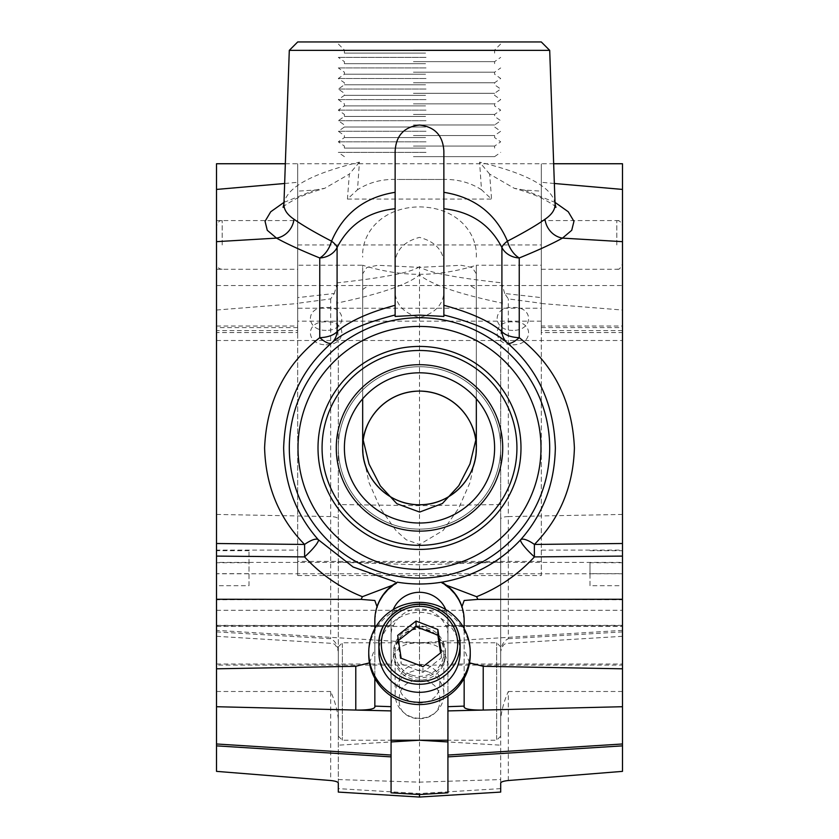 <?xml version="1.0" encoding="UTF-8"?>
<svg xmlns="http://www.w3.org/2000/svg" width="839" height="839" viewBox="0 0 839 839"><rect width="100%" height="100%" fill="white"/><g stroke="black" fill="none" stroke-linecap="round" stroke-linejoin="round"><path stroke-width="0.63" stroke-dasharray="4.2 3.15" d="M443.862 316.439L443.862 192.194M395.138 316.439L395.138 208.743M395.138 150.947L395.138 192.32M622.486 244.936L622.486 220.573L622.486 244.936M541.291 303.288L541.291 297.625L504.679 293.493L508.319 298.894L541.291 303.288L541.291 332.569L541.291 244.936C541.291 276.22 541.291 276.22 541.291 244.936C541.291 213.641 541.291 213.641 541.291 244.936L541.291 163.741L541.291 326.035L622.486 326.035L622.486 163.741M622.486 330.608L541.291 330.608L541.291 550.111L622.486 550.111L622.486 326.035M216.514 550.111L216.514 285.533L216.514 330.608L297.709 330.608L297.709 285.533L297.709 550.111L216.514 550.111L216.514 664.027L391.079 664.027L391.079 633.823C391.939 627.299 392.736 624.573 393.481 625.642A28.421 27.991 180 0 1 445.519 625.642L622.486 625.642L622.486 550.111M283.991 202.377L314.604 190.075L297.709 191.145L297.709 163.741L297.709 244.936C297.709 276.22 297.709 276.22 297.709 244.936C297.709 213.641 297.709 213.641 297.709 244.936L297.709 332.569L216.514 332.569L216.514 310.031L216.514 771.366M216.514 244.936L216.514 220.573L216.514 244.936M469.546 662.873L464.156 648.977L464.156 620.451L462.205 608.59C458.702 597.788 451.99 589.366 442.059 583.346L441.314 582.654L441.765 582.172M622.486 599.801L622.486 599.266L622.486 599.801L523.012 599.266M622.486 625.349L445.519 625.642C446.264 624.552 447.061 627.278 447.921 633.823L447.921 664.027L622.486 664.027L622.486 625.642M359.417 162.147L349.349 174.082L347.44 199.084L357.508 189.75L359.417 162.147C311.353 173.652 286.193 187.611 283.928 204.024M555.072 204.024C552.765 187.579 527.605 173.621 479.583 162.147L481.492 189.75L491.56 199.084L489.651 174.082L514.223 188.282L524.396 190.075L541.291 191.145L541.291 163.741L541.291 297.625M554.348 183.489L541.291 182.283M362.668 398.819L362.668 265.229C362.039 264.925 388.96 274.489 419.469 274.301C450.113 274.479 476.94 264.925 476.332 265.229L476.332 398.819M362.668 447.921L362.668 265.229L297.709 265.229L297.709 575.575L541.291 575.575L541.291 265.229L476.332 265.229L476.332 447.921M395.138 293.713L395.138 261.202C396.784 249.246 404.901 241.307 419.5 237.374C434.109 241.307 442.226 249.256 443.862 261.202L443.862 293.713C442.216 305.669 434.099 313.618 419.5 317.551C404.891 313.608 396.774 305.669 395.138 293.713L395.138 261.202M476.332 257.112C477.59 233.158 457.297 207.327 419.5 206.887C381.651 207.359 361.42 233.158 362.668 257.112M443.862 293.713L443.862 261.202M326.13 330.409C305.218 330.566 305.144 306.256 326.13 307.493C347.063 306.245 347.073 330.535 326.13 330.409M512.881 330.409C491.969 330.566 491.895 306.256 512.87 307.493C533.803 306.245 533.824 330.535 512.881 330.409M297.709 191.145L297.709 308.228L541.291 308.228L541.291 265.229M297.709 308.228L297.709 265.229M392.495 585.265L397.686 582.654C386.957 588.957 379.868 598.008 376.407 609.806L376.795 608.59C380.298 597.788 387.01 589.366 396.941 583.346M447.921 664.027L447.921 755.048L447.921 665.096L622.486 665.096L622.486 743.983L622.486 664.027M445.75 609.565A28.421 27.991 180 0 1 447.921 620.294L447.921 633.823M447.921 620.294L447.921 695.992M446.505 585.265L442.059 583.346M462.593 609.806C459.132 598.008 452.043 588.957 441.314 582.654M464.156 707.204L464.156 648.977M464.156 678.332L464.156 628.6M374.844 628.6L374.844 678.332M391.079 695.992L391.079 620.294A28.421 27.991 180 0 1 393.25 609.565M374.844 620.294L376.407 609.806M216.514 599.801L216.514 599.266L216.514 599.801L315.988 599.266M284.652 183.489L297.709 182.283M297.709 297.625L297.709 303.288L330.681 298.894L334.321 293.493L297.709 297.625L297.709 163.741L297.709 330.608M216.514 330.608L216.514 163.741M297.709 550.111L297.709 575.575M216.514 626.418L622.486 626.418L216.514 626.418L216.514 743.983L216.514 664.027M369.454 662.873L374.844 648.977L374.844 707.204M374.844 648.977L374.844 620.451M447.921 792.824L447.921 653.959L447.921 665.096L391.079 665.096L391.079 755.048L391.079 664.027M391.079 620.294L391.079 633.823M216.514 625.349L393.481 625.642L216.514 625.642M541.291 550.111L541.291 575.575M541.291 330.608L541.291 326.035M541.291 191.145L541.291 308.228M489.651 174.082L479.583 162.147M481.492 189.75C469.976 182.336 456.752 178.906 441.796 179.452L397.204 179.452C382.322 178.885 369.097 182.315 357.508 189.75M314.604 190.075L324.777 188.282L349.349 174.082M322.071 41.95L516.929 41.95L322.071 41.95M541.291 41.95L297.709 41.95M289.298 50.361L549.702 50.361M441.796 179.452L397.204 179.452M326.13 344.819C347.031 344.892 347.105 320.613 326.13 321.914C305.186 320.603 305.176 344.881 326.13 344.819M512.881 344.819C533.782 344.892 533.845 320.613 512.87 321.914C491.937 320.603 491.927 344.881 512.881 344.819M419.5 740.218L419.5 643.146C402.552 642.045 393.082 649.48 391.079 665.421L391.079 792.824M338.306 783.007L338.306 361.294C338.285 339.376 337.739 320.005 336.67 303.162C379.878 294.111 407.492 284.694 419.5 274.898L419.5 797.05M216.514 631.893L330.681 638.71C334.887 640.713 337.425 644.656 338.306 650.54M508.319 780.522L508.319 691.493C504.113 700.995 501.575 710.193 500.694 719.096L500.694 650.54C501.575 644.656 504.113 640.713 508.319 638.71L508.319 516.583A8.117 2.507 180 0 0 500.694 519.089L500.694 650.54M622.486 626.418L622.486 665.096M216.514 626.712L216.514 573.771L622.486 573.771L622.486 562.403L622.486 610.31L622.486 562.738L590.006 562.738L590.006 585.706L622.486 585.706M216.514 573.771L216.514 562.403L622.486 562.403M541.291 303.529L622.486 310.031L622.486 771.366M502.33 303.162L501.67 282.816C453.993 277.636 426.6 272.224 419.5 266.592L419.5 274.898C431.508 284.694 459.122 294.111 502.33 303.162C501.261 320.005 500.715 339.376 500.694 361.294L500.694 792.079M338.306 361.294L338.306 792.079M500.694 719.096L500.694 783.007M500.694 361.294L500.694 519.089M338.306 719.096C337.425 710.193 334.887 700.995 330.681 691.493L330.681 780.522M216.514 310.031L297.709 303.529L297.709 332.569M248.994 562.738L216.514 562.738L216.514 585.706L216.514 573.645L248.994 573.645L248.994 550.688L248.994 585.706L216.514 585.706M248.994 550.688L216.514 550.688L216.514 562.738M248.994 585.706L248.994 573.645M216.514 550.688L216.514 332.569M216.514 562.403L216.514 573.645M419.5 266.592C412.4 272.224 385.007 277.636 337.33 282.816L336.67 303.162M337.33 282.816L334.321 293.493M504.679 293.493L501.67 282.816M622.486 310.031L622.486 332.569L541.291 332.569M216.514 340.508L622.486 340.508L622.486 332.569M590.006 585.706L590.006 573.645L622.486 573.645M590.006 573.645L590.006 562.738M590.006 550.688L622.486 550.688L622.486 562.738M622.486 550.688L622.486 340.508M622.486 626.712L622.486 573.771M425.992 626.712A28.421 27.991 0 0 0 413.008 626.712M391.079 665.421L391.079 653.959L391.079 665.096L216.514 665.096M447.921 665.421C445.939 649.48 436.458 642.055 419.5 643.146M500.694 647.519L500.694 736.16L500.694 647.519M496.636 739.474L496.636 642.779L496.636 739.474M439.793 683.04C441.062 709.658 397.959 709.658 399.207 683.061C397.906 658.08 441.052 658.059 439.793 683.04M342.364 643.523L342.364 740.218L342.364 643.523M338.306 735.478L338.306 646.838L338.306 735.478M439.793 699.957C441.062 673.339 397.959 673.339 399.207 699.936C397.906 724.917 441.052 724.938 439.793 699.957M470.249 654.588A50.749 49.973 0 0 0 419.5 604.615A50.749 49.973 0 0 0 368.751 654.588M445.478 654.588A25.978 25.59 0 0 0 419.5 629.009A25.978 25.59 0 0 0 393.522 654.588A25.978 25.59 0 0 0 419.5 680.177A25.978 25.59 0 0 0 445.478 654.588M445.478 652.333A25.978 25.59 0 0 0 419.5 626.743A25.978 25.59 0 0 0 393.522 652.333A25.978 25.59 0 0 0 419.5 677.922A25.978 25.59 0 0 0 445.478 652.333M460.097 652.333A40.597 39.978 0 0 0 434.392 615.144A40.597 39.978 0 0 0 378.903 652.333M398.462 640.451L397.696 641.048L401.147 663.88L401.147 658.237M397.696 641.048L397.696 635.406M401.147 663.88L422.961 672.343L441.304 657.986L440.538 652.941M441.304 657.986L441.304 652.343M422.961 672.343L422.961 666.701M428.435 671.966A24.362 23.985 0 0 0 395.138 694.283A24.362 23.985 0 0 0 410.565 716.6A24.362 23.985 0 0 0 443.862 694.283A24.362 23.985 0 0 0 428.435 671.966M410.565 674.65A24.362 23.985 180 0 1 395.138 652.333A24.362 23.985 180 0 1 428.435 630.016A24.362 23.985 180 0 1 443.862 652.333A24.362 23.985 180 0 1 410.565 674.65M616.801 244.936L616.801 220.573L616.801 244.936M222.199 244.936L222.199 220.573L222.199 244.936M413.459 61.646L494.601 61.646L413.459 61.646M425.541 63.67L344.399 63.67L425.541 63.67M426.034 57.377L338.306 57.377L426.034 57.377M413.459 50.067L494.601 50.067L413.459 50.067M425.541 53.109L344.399 53.109L425.541 53.109M426.191 41.95L336.282 41.95L426.191 41.95M427.659 41.95L318.338 41.95L427.659 41.95M413.459 72.196L494.601 72.196L413.459 72.196M425.541 74.22L344.399 74.22L425.541 74.22M426.034 67.928L338.306 67.928L426.034 67.928M426.034 78.488L338.306 78.488L426.034 78.488M413.459 82.746L494.601 82.746L413.459 82.746M425.541 84.781L344.399 84.781L425.541 84.781M426.034 89.039L338.306 89.039L426.034 89.039M413.459 93.307L494.601 93.307L413.459 93.307M425.541 95.331L344.399 95.331L425.541 95.331M426.034 99.6L338.306 99.6L426.034 99.6M413.459 103.858L494.601 103.858L413.459 103.858M425.541 105.892L344.399 105.892L425.541 105.892M426.034 110.15L338.306 110.15L426.034 110.15M413.459 114.419L494.601 114.419L413.459 114.419M425.541 116.443L344.399 116.443L425.541 116.443M426.034 120.711L338.306 120.711L426.034 120.711M413.459 124.969L494.601 124.969L413.459 124.969M425.541 127.004L344.399 127.004L425.541 127.004M426.034 131.262L338.306 131.262L426.034 131.262M413.459 135.53L494.601 135.53L413.459 135.53M425.541 137.554L344.399 137.554L425.541 137.554M426.034 141.822L338.306 141.822L426.034 141.822M413.459 146.08L494.601 146.08L413.459 146.08M425.541 148.104L344.399 148.104L425.541 148.104M426.034 152.373L338.306 152.373L426.034 152.373M413.459 156.641L494.601 156.641L413.459 156.641M494.601 447.921A75.101 75.101 0 0 0 419.5 372.81A75.101 75.101 0 0 0 344.399 447.921A75.101 75.101 0 0 1 419.5 372.81A75.101 75.101 0 0 1 494.601 447.921A75.101 75.101 0 0 0 419.5 372.81A75.101 75.101 0 0 0 344.399 447.921A75.101 75.101 0 0 1 419.5 372.81A75.101 75.101 0 0 1 494.601 447.921A75.101 75.101 0 0 0 419.5 372.81A75.101 75.101 0 0 0 344.399 447.921A75.101 75.101 0 0 1 419.5 372.81A75.101 75.101 0 0 1 494.601 447.921A75.101 75.101 0 0 0 419.5 372.81A75.101 75.101 0 0 0 344.399 447.921A75.101 75.101 0 0 1 419.5 372.81A75.101 75.101 0 0 1 494.601 447.921A75.101 75.101 0 0 0 419.5 372.81A75.101 75.101 0 0 0 344.399 447.921A75.101 75.101 0 0 1 419.5 372.81A75.101 75.101 0 0 1 494.601 447.921A75.101 75.101 0 0 0 419.5 372.81A75.101 75.101 0 0 0 344.399 447.921A75.101 75.101 0 0 1 419.5 372.81A75.101 75.101 0 0 1 494.601 447.921A75.101 75.101 0 0 0 419.5 372.81A75.101 75.101 0 0 0 344.399 447.921A75.101 75.101 0 0 1 419.5 372.81A75.101 75.101 0 0 1 494.601 447.921A75.101 75.101 0 0 1 419.5 523.022A75.101 75.101 0 0 1 344.399 447.921A75.101 75.101 0 0 1 419.5 372.81A75.101 75.101 0 0 1 494.601 447.921A75.101 75.101 0 0 1 419.5 523.022A75.101 75.101 0 0 1 344.399 447.921A75.101 75.101 0 0 0 419.5 523.022A75.101 75.101 0 0 0 494.601 447.921A75.101 75.101 0 0 1 419.5 523.022A75.101 75.101 0 0 1 344.399 447.921A75.101 75.101 0 0 0 419.5 523.022A75.101 75.101 0 0 0 494.601 447.921A75.101 75.101 0 0 1 419.5 523.022A75.101 75.101 0 0 1 344.399 447.921A75.101 75.101 0 0 0 419.5 523.022A75.101 75.101 0 0 0 494.601 447.921A75.101 75.101 0 0 1 419.5 523.022A75.101 75.101 0 0 1 344.399 447.921A75.101 75.101 0 0 0 419.5 523.022A75.101 75.101 0 0 0 494.601 447.921A75.101 75.101 0 0 1 419.5 523.022A75.101 75.101 0 0 1 344.399 447.921A75.101 75.101 0 0 0 419.5 523.022A75.101 75.101 0 0 0 494.601 447.921A75.101 75.101 0 0 1 419.5 523.022A75.101 75.101 0 0 1 344.399 447.921A75.101 75.101 0 0 0 419.5 523.022A75.101 75.101 0 0 0 494.601 447.921A75.101 75.101 0 0 1 419.5 523.022A75.101 75.101 0 0 1 344.399 447.921A75.101 75.101 0 0 0 419.5 523.022A75.101 75.101 0 0 0 494.601 447.921A75.101 75.101 0 0 0 419.5 372.81A75.101 75.101 0 0 0 344.399 447.921A75.101 75.101 0 0 1 419.5 372.81A75.101 75.101 0 0 1 494.601 447.921A75.101 75.101 0 0 0 419.5 372.81A75.101 75.101 0 0 0 344.399 447.921A75.101 75.101 0 0 0 419.5 523.022A75.101 75.101 0 0 0 494.601 447.921A75.101 75.101 0 0 1 419.5 523.022A75.101 75.101 0 0 1 344.399 447.921A75.101 75.101 0 0 0 419.5 523.022A75.101 75.101 0 0 0 494.601 447.921A75.101 75.101 0 0 0 419.5 372.81A75.101 75.101 0 0 0 344.399 447.921A75.101 75.101 0 0 1 419.5 372.81A75.101 75.101 0 0 1 494.601 447.921A75.101 75.101 0 0 1 419.5 523.022A75.101 75.101 0 0 1 344.399 447.921A75.101 75.101 0 0 0 419.5 523.022A75.101 75.101 0 0 0 494.601 447.921M338.306 447.921A81.194 81.194 0 0 1 419.5 366.727A81.194 81.194 0 0 1 500.694 447.921A81.194 81.194 0 0 1 419.5 529.115A81.194 81.194 0 0 1 338.306 447.921A81.194 81.194 0 0 1 419.5 366.727A81.194 81.194 0 0 1 500.694 447.921A81.194 81.194 0 0 1 419.5 529.115A81.194 81.194 0 0 1 338.306 447.921A81.194 81.194 0 0 1 419.5 366.727A81.194 81.194 0 0 1 500.694 447.921A81.194 81.194 0 0 1 419.5 529.115A81.194 81.194 0 0 1 338.306 447.921A81.194 81.194 0 0 1 419.5 366.727A81.194 81.194 0 0 1 500.694 447.921A81.194 81.194 0 0 1 419.5 529.115A81.194 81.194 0 0 1 338.306 447.921A81.194 81.194 0 0 1 419.5 366.727A81.194 81.194 0 0 1 500.694 447.921A81.194 81.194 0 0 1 419.5 529.115A81.194 81.194 0 0 1 338.306 447.921A81.194 81.194 0 0 1 419.5 366.727A81.194 81.194 0 0 1 500.694 447.921A81.194 81.194 0 0 1 419.5 529.115A81.194 81.194 0 0 1 338.306 447.921A81.194 81.194 0 0 1 419.5 366.727A81.194 81.194 0 0 1 500.694 447.921A81.194 81.194 0 0 1 419.5 529.115A81.194 81.194 0 0 1 338.306 447.921A81.194 81.194 0 0 1 419.5 366.727A81.194 81.194 0 0 1 500.694 447.921A81.194 81.194 0 0 1 419.5 529.115A81.194 81.194 0 0 1 338.306 447.921A81.194 81.194 0 0 1 419.5 366.727A81.194 81.194 0 0 1 500.694 447.921A81.194 81.194 0 0 1 419.5 529.115A81.194 81.194 0 0 1 338.306 447.921A81.194 81.194 0 0 1 419.5 366.727A81.194 81.194 0 0 1 500.694 447.921A81.194 81.194 0 0 1 419.5 529.115A81.194 81.194 0 0 1 338.306 447.921M362.668 289.465L362.668 273.766L366.769 267.547L377.686 265.281L419.374 267.358L461.261 265.281L472.231 267.547L476.332 273.766L476.332 289.465L470.396 285.533L368.604 285.533L362.668 289.465L362.668 446.212L362.668 430.606L363.203 440.108M541.291 561.385L297.709 561.385M541.291 321.138L297.709 321.138M475.797 440.097L476.332 430.606L476.332 446.212L476.332 289.465M362.962 453.721L368.919 482.362L380.329 508.256L396.081 530.678L406.212 539.771L419.636 544.469L443.086 530.489L458.765 508.088L470.134 482.215L476.038 453.689M524.396 190.075L555.009 202.377M216.514 326.035L297.709 326.035M347.44 199.084L491.56 199.084M216.514 691.493L330.681 691.493M622.486 631.893L508.319 638.71M622.486 514.433L508.319 516.583L508.319 298.894M622.486 691.493L508.319 691.493M500.694 504.554L419.5 505.697L338.306 504.554M500.694 562.245L419.5 564.836L338.306 562.245M338.306 779.567L419.5 782.158L500.694 779.567M500.694 788.629L419.5 793.547L338.306 788.629M216.514 514.433L330.681 516.583L330.681 638.71M297.709 327.619L216.514 327.619M330.681 298.894L330.681 516.583A8.117 2.507 180 0 1 338.306 519.089M297.709 244.936L541.291 244.936M541.291 327.619L622.486 327.619M541.291 220.573L622.486 220.573M216.514 220.573L297.709 220.573M285.333 163.741L553.667 163.741M216.514 285.533L368.604 285.533M216.514 269.288L297.709 269.288M470.396 285.533L622.486 285.533M541.291 269.288L622.486 269.288M555.921 207.39C556.341 206.688 552.01 203.814 542.948 198.77C535.607 195.172 526.032 191.67 514.223 188.282M283.079 207.39C282.659 206.688 286.99 203.814 296.052 198.77C303.393 195.172 312.968 191.67 324.777 188.282M622.486 630.372L419.5 642.779L216.514 630.372M443.768 741.697L500.694 745.179M622.486 636.308L508.319 643.293C505.948 644.929 504.208 640.723 500.694 651.4M216.514 636.308L330.681 643.293C332.821 644.887 334.572 640.524 338.306 651.4M216.514 610.31L622.486 610.31M395.232 741.697L338.306 745.179M500.694 646.838L496.636 642.779L342.364 642.779L338.306 646.838M338.306 736.16L342.364 740.218L391.079 740.218M500.694 736.16L496.636 740.218L447.921 740.218M395.138 694.283L395.138 652.333M443.862 694.283L443.862 652.333M616.801 269.288C617.546 268.47 619.444 271.574 622.486 263.603M616.801 220.573C617.441 220.877 620.566 219.472 622.486 226.257M222.199 269.288C218.748 268.952 216.85 267.064 216.514 263.603M222.199 220.573C221.496 221.328 219.409 218.434 216.514 226.257M344.399 63.67L344.399 61.646L338.306 57.377M494.601 63.67L494.601 61.646L500.694 57.377M344.399 53.109L344.399 50.067L336.282 41.95M494.601 53.109L494.601 50.067L502.718 41.95M344.399 148.104L344.399 146.08L338.306 141.822L344.399 137.554L344.399 135.53L338.306 131.262L344.399 127.004L344.399 124.969L338.306 120.711L344.399 116.443L344.399 114.419L338.306 110.15L344.399 105.892L344.399 103.858L338.306 99.6L344.399 95.331L344.399 93.307L338.306 89.039L344.399 84.781L344.399 82.746L338.306 78.488L344.399 74.22L344.399 72.196L338.306 67.928M494.601 148.104L494.601 146.08L500.694 141.822L494.601 137.554L494.601 135.53L500.694 131.262L494.601 127.004L494.601 124.969L500.694 120.711L494.601 116.443L494.601 114.419L500.694 110.15L494.601 105.892L494.601 103.858L500.694 99.6L494.601 95.331L494.601 93.307L500.694 89.039L494.601 84.781L494.601 82.746L500.694 78.488L494.601 74.22L494.601 72.196L500.694 67.928M344.399 156.641L338.306 152.373M494.601 156.641L500.694 152.373"/><path stroke-width="1.26" d="M298.013 447.921A121.487 121.487 0 0 0 419.5 569.408A121.487 121.487 0 0 0 540.987 447.921A121.487 121.487 0 0 0 419.5 326.423A121.487 121.487 0 0 0 298.013 447.921M549.692 447.921A130.192 130.192 0 0 1 419.5 578.113A130.192 130.192 0 0 1 289.308 447.921A130.192 130.192 0 0 1 419.5 317.729A130.192 130.192 0 0 1 549.692 447.921M553.667 163.741L622.486 163.741L622.486 241.663L562.476 238.119C552.398 243.709 537.988 250.337 519.247 257.972L519.247 337.677C554.013 364.913 572.397 401.661 574.4 447.921C573.32 486.022 560.001 518.198 534.433 544.448A20.293 6.23 41.6 0 0 520.652 539.75C543.022 514.391 554.589 483.778 555.355 447.921C553.918 404.482 537.956 369.517 507.448 343.046C495.534 332.118 474.339 322.753 443.862 314.971M395.138 316.439L395.138 150.947C396.102 135.457 404.22 126.825 419.5 125.032C434.749 126.794 442.866 135.425 443.862 150.947L443.862 316.439L419.5 315.107L395.138 316.439L395.138 314.971C364.598 322.774 343.403 332.139 331.552 343.046C301.023 369.548 285.061 404.503 283.645 447.921C284.463 483.925 296.031 514.538 318.348 539.75L353.125 567.017L395.096 581.846M289.298 50.361L297.709 41.95L541.291 41.95L549.702 50.361L289.298 50.361L283.928 204.024C283.739 209.498 287.095 214.564 293.986 219.231C302.543 225.303 315.065 232.613 331.552 241.16C343.466 213.431 364.661 197.155 395.138 192.32L395.138 208.743C368.331 211.575 348.982 224.506 337.089 247.536A20.293 17.556 0 0 1 319.753 257.972C300.991 250.326 286.581 243.709 276.524 238.119L267.274 230.295L265.051 221.328L270.724 211.774L283.991 202.377M555.009 202.377L568.276 211.774L573.949 221.328L571.726 230.295L562.476 238.119A20.293 18.343 59.9 0 1 545.014 219.231C536.436 225.313 523.914 232.623 507.448 241.16A20.293 5.946 -24.5 0 0 501.911 247.536A20.293 17.556 0 0 0 519.247 257.972A20.293 12.575 66.9 0 1 507.448 241.16C495.597 213.463 474.402 197.186 443.862 192.32L443.862 151.282M545.014 219.231C551.894 214.595 555.25 209.519 555.072 204.024L555.921 207.38M549.702 50.361L555.072 204.024M622.486 241.663L622.486 556.1L534.433 556.907A20.293 3.44 42.6 0 1 530.678 553.394A20.293 3.44 42.6 0 1 520.652 539.75C499.195 562.717 472.839 576.875 441.566 582.245M285.333 163.741L216.514 163.741L216.514 543.504L304.567 544.448A20.293 6.23 138.4 0 1 318.348 539.75A20.293 3.44 137.4 0 1 308.322 553.394A20.293 3.44 137.4 0 1 304.567 556.907L216.514 556.1L216.514 743.983L391.079 755.048L391.079 695.992M377.204 607.237L374.823 600.493L361.148 599.382L362.396 596.697C340.131 587.782 320.855 574.516 304.567 556.907A20.293 1.29 -89.5 0 0 304.62 553.394A20.293 1.29 -89.5 0 0 304.567 544.448C279.041 518.292 265.711 486.117 264.6 447.921C266.529 401.787 284.924 365.038 319.753 337.677A20.293 6.261 -130.6 0 0 331.552 343.046A20.293 17.661 -126.5 0 0 337.089 331.615C348.94 321.389 368.29 312.611 395.138 305.281M622.486 556.1L622.486 743.983L447.921 755.048L447.921 706.669L464.156 706.113L464.156 707.204C465.205 709.207 471.56 710.161 483.212 710.067L447.921 710.906M622.486 599.266L477.852 599.382L464.177 600.493L461.796 607.237M362.668 447.921C361.41 424.408 381.703 391.75 419.5 391.079C457.349 391.792 477.58 424.408 476.332 447.921A56.832 56.832 0 0 1 419.5 504.753A56.832 56.832 0 0 1 362.668 447.921A56.832 56.832 0 0 1 419.5 391.079A56.832 56.832 0 0 1 476.332 447.921C476.94 478.503 450.092 505.372 419.5 504.753C388.95 505.361 362.049 478.534 362.668 447.921L362.668 398.819M446.505 585.265L476.604 596.697C498.869 587.782 518.145 574.516 534.433 556.907A20.293 1.29 89.5 0 1 534.38 553.394A20.293 1.29 89.5 0 1 534.433 544.448L622.486 543.504M322.071 447.921A97.429 97.429 0 0 0 419.5 545.35A97.429 97.429 0 0 0 516.929 447.921A97.429 97.429 0 0 0 419.5 350.482A97.429 97.429 0 0 0 322.071 447.921M622.486 189.425L554.348 183.489M476.332 398.819L476.332 447.921M362.396 596.697L392.495 585.265M447.921 695.992L447.921 706.669M622.486 706.721L483.212 710.067L483.212 666.292L469.546 662.873M464.156 628.6L464.156 620.294A44.656 43.974 0 0 0 441.765 582.172C426.925 584.605 412.075 584.605 397.235 582.172A44.656 43.974 0 0 0 374.844 620.294L374.844 628.6M483.212 666.292L622.486 668.809M464.156 706.113L464.156 678.332M374.844 678.332L374.844 706.113L391.079 706.669M393.25 609.565A28.421 27.991 180 0 1 445.75 609.565M216.514 599.266L361.148 599.382M216.514 556.1L216.514 543.504M337.089 331.615A20.293 10.194 -0 0 1 319.753 337.677L319.753 257.972A20.293 12.575 -66.9 0 0 331.552 241.16A20.293 5.946 -155.5 0 1 337.089 247.536L337.089 331.615M216.514 189.425L284.652 183.489M374.844 706.113L374.844 707.204C373.816 709.207 367.472 710.161 355.788 710.067L355.788 666.292L369.454 662.873M355.788 666.292L216.514 668.809M216.514 706.721L391.079 710.906M443.862 305.281C470.669 312.59 490.018 321.368 501.911 331.615A20.293 10.194 -0 0 0 519.247 337.677A20.293 6.261 -49.4 0 1 507.448 343.046A20.293 17.661 -53.5 0 1 501.911 331.615L501.911 247.536C490.06 224.527 470.71 211.596 443.862 208.743M293.986 219.231A20.293 18.343 -59.9 0 1 276.524 238.119L216.514 241.663M447.921 741.949L419.51 740.218L391.079 741.949M622.486 743.983L622.486 771.366L508.319 780.522C503.61 781.036 501.061 781.864 500.694 783.007L500.694 792.079L419.5 797.05L419.5 794.543L447.921 792.824L447.921 755.048M419.5 797.05L338.306 792.079L338.306 783.007C337.928 781.864 335.39 781.036 330.681 780.522L216.514 771.366L216.514 745.861L391.079 756.883L391.079 792.824L419.5 794.543M622.486 745.861L447.921 756.883M216.514 745.861L216.514 743.983M391.079 755.048L391.079 756.883M470.249 652.333A50.749 49.973 0 0 0 419.5 602.36A50.749 49.973 0 0 0 368.751 652.333L368.751 654.588A50.749 49.973 0 0 0 419.5 704.561A50.749 49.973 0 0 0 470.249 654.588L470.249 652.333A50.749 49.973 0 0 1 419.5 702.306A50.749 49.973 0 0 1 368.751 652.333M378.903 652.333A40.597 39.978 0 0 0 404.608 689.532A40.597 39.978 0 0 0 460.097 652.333L460.097 644.3A40.597 39.978 180 0 1 404.608 681.488A40.597 39.978 180 0 1 378.903 644.3A40.597 39.978 180 0 1 434.392 607.1A40.597 39.978 180 0 1 460.097 644.3C459.248 626.702 450.679 614.295 434.382 607.069C409.18 596.099 377.791 617.147 378.903 644.3L378.903 652.333M397.696 635.406L401.147 658.237L422.961 666.701L441.304 652.343L437.853 629.512L416.039 621.049L397.696 635.406M440.538 652.941L437.853 635.154L416.039 626.681L398.462 640.451M416.039 626.681L416.039 621.049M437.853 635.154L437.853 629.512M494.601 447.921A75.101 75.101 0 0 0 419.5 372.81A75.101 75.101 0 0 0 344.399 447.921A75.101 75.101 0 0 0 419.5 523.022A75.101 75.101 0 0 0 494.601 447.921M336.282 447.921A83.218 83.218 0 0 1 419.5 364.692A83.218 83.218 0 0 1 502.718 447.921A83.218 83.218 0 0 1 419.5 531.139A83.218 83.218 0 0 1 336.282 447.921M318.012 447.921A101.488 101.488 0 0 0 419.5 549.409A101.488 101.488 0 0 0 520.988 447.921A101.488 101.488 0 0 0 419.5 346.423A101.488 101.488 0 0 0 318.012 447.921M362.668 447.166L362.962 453.721M476.038 453.689L476.332 447.197M363.203 440.108L369.066 464.093L380.319 485.875L396.837 503.694L419.647 512.063L442.373 503.536L458.797 485.708L469.976 463.967L475.797 440.097M476.604 596.697L477.852 599.382M433.501 608.915A38.164 37.577 0 0 0 384 630.089A38.164 37.577 0 0 0 405.499 678.835A38.164 37.577 0 0 0 455 657.661A38.164 37.577 0 0 0 433.501 608.915M283.928 204.024L283.079 207.38M447.921 740.218L391.079 740.218"/></g></svg>
